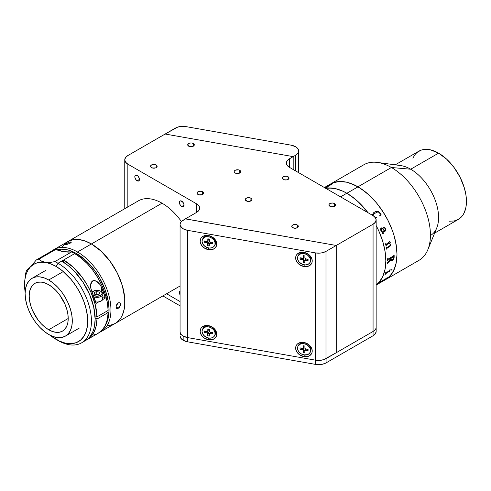 <?xml version="1.0" encoding="UTF-8"?>
<svg xmlns="http://www.w3.org/2000/svg" width="491" height="491" viewBox="0 0 491 491"><rect width="100%" height="100%" fill="white"/><g stroke="black" fill="none" stroke-linecap="round" stroke-linejoin="round"><path stroke-width="0.74" d="M449.247 221.202L454.065 221.005L458.287 219.446A39.409 22.752 -120 0 0 464.326 187.863A39.409 22.752 -120 0 0 438.586 153.137L410.715 169.223A39.409 22.752 60 0 1 436.462 203.955A39.409 22.752 60 0 1 430.423 235.533M327.81 185.868L333.217 182.744L339.582 181.51L346.646 182.21L354.146 184.819L361.793 189.231L369.293 195.283L376.358 202.746L382.722 211.32L388.129 220.686L392.377 230.482L394.015 235.428L396.231 245.156L396.986 254.381L396.231 262.734L394.015 269.903L390.406 275.611L385.558 279.637L418.995 260.328A55.176 31.854 -120 0 0 427.452 216.12A55.176 31.854 -120 0 0 391.407 167.499A55.176 31.854 60 0 1 427.857 249.667L436.751 227.916A39.409 22.752 -120 0 0 410.715 169.223L391.407 167.499L357.97 186.807A55.176 31.854 60 0 1 394.015 235.428A55.176 31.854 60 0 1 385.558 279.637L382.722 280.969M391.407 167.499A55.176 31.854 -120 0 0 363.825 164.767L330.382 184.076A55.176 31.854 60 0 1 357.97 186.807L391.407 167.499L410.715 169.223A39.409 22.752 -120 0 0 400.773 165.602L377.487 162.429A55.176 31.854 60 0 1 391.407 167.499M434.627 233.102L458.287 219.446L461.755 216.568L463.16 214.671L464.326 212.493L465.916 207.374L466.45 201.402L465.916 194.817L464.326 187.863L460.122 177.337L454.065 167.499L446.675 159.194L438.586 153.137L430.497 149.853L425.445 149.35L423.101 149.62L420.904 150.234L417.043 152.462L415.411 154.057L412.839 158.133M410.715 169.223L438.586 153.137A39.409 22.752 -120 0 0 418.878 151.185L395.218 164.847M376.149 285.068L385.558 279.637A55.176 31.854 -120 0 0 394.021 235.453A55.176 31.854 -120 0 0 358.013 186.832L346.867 193.264A55.176 31.854 60 0 1 368.023 212.713A55.176 31.854 -120 0 0 346.824 193.239L340.558 196.86L346.824 193.239L343 191.251L335.5 188.642L328.43 187.943L325.146 188.323M376.149 284.933A55.176 31.854 -120 0 0 376.149 225.51A55.176 31.854 60 0 1 376.149 284.933L379.261 282.049L382.87 276.341L385.085 269.172L385.834 260.813L385.085 251.595L382.87 241.86L379.261 231.991L376.149 225.51L379.285 232.047L382.882 241.916L385.097 251.65L385.834 260.862L385.079 269.215L382.851 276.378L379.236 282.073L376.149 284.933M368.023 212.713L358.148 201.721L354.434 198.499L346.824 193.239A55.176 31.854 -120 0 0 325.619 188.237A55.176 31.854 60 0 1 346.867 193.264L350.691 195.694L358.191 201.758L368.023 212.713M384.975 274.616L385.214 274.481A55.145 31.841 -120 0 0 385.503 273.763L389.866 270.995A55.145 31.841 -120 0 0 389.897 270.928L390.026 269.952A55.145 31.841 -120 0 0 390.13 269.62M385.975 272.849L385.914 272.64A55.145 31.841 -120 0 0 386.153 271.916M379.015 283.049L379.162 282.963A55.145 31.841 -120 0 0 379.727 282.466L386.448 278.514A55.145 31.841 -120 0 0 386.491 278.465L386.982 277.863A55.145 31.841 -120 0 0 387.178 277.654M380.427 281.84L386.46 278.317A55.176 31.854 -120 0 0 386.976 277.771L387.246 277.618A55.176 31.854 60 0 1 386.994 277.888L386.509 278.489A55.176 31.854 60 0 1 386.46 278.532L379.739 282.491A55.176 31.854 60 0 1 379.175 282.988L378.905 283.141A55.176 31.854 -120 0 0 380.746 281.368L381.016 281.214A55.176 31.854 60 0 1 380.494 281.766L380.476 281.742A55.145 31.841 -120 0 0 380.942 281.257M386.116 272.806L389.633 270.516A55.176 31.854 -120 0 0 389.885 269.762L390.155 269.602A55.176 31.854 60 0 1 390.038 269.964L389.915 270.946A55.176 31.854 60 0 1 389.885 271.014L385.521 273.782A55.176 31.854 60 0 1 385.232 274.5L384.956 274.653A55.176 31.854 -120 0 0 385.914 272.057L386.184 271.897A55.176 31.854 60 0 1 385.932 272.658L386.116 272.806M392.063 269.528L391.026 270.332L392.063 269.528M392.677 260.242L391.419 260.598L390.91 259.788L387.792 263.213A55.176 31.854 60 0 1 387.773 263.464L387.497 263.618A55.176 31.854 -120 0 0 387.577 262.464L390.885 259.082A55.176 31.854 -120 0 0 390.897 258.18L387.915 260.273A55.176 31.854 60 0 1 387.915 260.525L387.638 260.678A55.176 31.854 -120 0 0 387.638 258.696L387.908 258.542A55.176 31.854 60 0 1 387.915 258.794L388.221 258.996L393.579 255.903L393.874 255.351A55.176 31.854 -120 0 0 393.868 255.099L394.138 254.946A55.176 31.854 60 0 1 394.132 257.431L393.733 259.076L392.677 260.242M386.006 245.874L386.257 245.727A55.145 31.841 -120 0 0 386.202 245.482L386.337 244.905L389.019 243.352L386.356 244.911L386.221 245.488A55.176 31.854 60 0 1 386.276 245.733L386.006 245.887A55.176 31.854 -120 0 0 385.509 243.812L385.779 243.659A55.176 31.854 60 0 1 385.84 243.904L386.251 244.18L389.59 241.946A55.176 31.854 -120 0 0 389.48 241.517L389.75 241.363A55.176 31.854 60 0 1 389.842 241.725L390.247 242.542A55.176 31.854 60 0 1 390.271 242.646L389.424 243.137L390.505 244.205L390.455 245.868L387.049 248.237L386.902 248.796A55.176 31.854 60 0 1 386.945 249.041L386.675 249.195A55.176 31.854 -120 0 0 386.282 247.151L386.552 246.991A55.176 31.854 60 0 1 386.601 247.237L386.994 247.501L390.155 245.457L390.216 244.303L389.222 243.419M380.893 230.776L380.537 228.824L381.55 227.898L383.066 228.603L384.471 230.733L385.097 230.347L385.447 229.549L385.018 228.376L383.324 227.505L383.858 226.989L384.938 227.695L385.736 229.334L385.631 230.745L382.36 232.851L382.55 233.464L383.275 233.286A55.176 31.854 60 0 1 383.361 233.52L382.262 233.575L382.115 232.09L380.893 230.776M374.903 217.513L376.462 217.464L376.517 217.808L375.56 217.912M372.816 215.911L372.608 214.444L373.596 212.75L375.277 211.682L377.37 211.345L379.494 212.315L381.096 214.653L379.69 215.979L380.046 214.493L379.776 213.174L378.629 212.18L377.407 212.075L373.903 213.806L373.148 214.972L373.197 215.899M325.183 188.311L331.934 188.053L335.537 188.654L343.043 191.269L346.867 193.264L358.013 186.832L350.402 183.29L346.683 182.216L339.619 181.504L333.254 182.732L327.841 185.844M385.527 279.655L388.099 277.869L392.358 272.99L395.292 266.527L396.225 262.777L396.986 254.43L396.802 249.907L395.316 240.387L394.028 235.484L392.395 230.537L388.154 220.741L385.588 215.979L379.678 206.963L376.401 202.789L369.336 195.32L365.623 192.098L358.013 186.832A55.176 31.854 -120 0 0 330.382 184.076L324.398 187.531M386.067 244.23L385.822 243.904A55.145 31.841 -120 0 0 385.766 243.665M386.669 249.183L386.926 249.035A55.145 31.841 -120 0 0 386.883 248.79L387.031 248.231L390.437 245.862L390.56 244.45L389.406 243.131L390.253 242.64A55.145 31.841 -120 0 0 390.228 242.536L389.823 241.719A55.145 31.841 -120 0 0 389.737 241.369M389.406 243.131L390.572 244.457L389.596 243.223M386.81 247.55L386.583 247.231A55.145 31.841 -120 0 0 386.534 247.004M381.084 214.659L379.482 212.321L378.358 211.578L374.958 211.836M373.89 213.818L374.314 213.45M373.185 215.905L373.234 214.714M376.505 217.82L376.45 217.476L374.891 217.525M380.009 212.959L380.574 214.266L380.009 212.959M324.833 187.777L324.987 187.691A55.176 31.854 60 0 1 325.711 187.476L331.664 184.033A55.176 31.854 -120 0 0 330.952 184.248L331.222 184.094A55.176 31.854 60 0 1 331.572 183.984L332.88 183.548A55.176 31.854 60 0 1 332.941 183.536L326.73 187.218A55.176 31.854 60 0 1 327.485 187.071L327.215 187.224A55.176 31.854 -120 0 0 324.87 187.801L324.999 187.715A55.145 31.841 -120 0 1 325.723 187.494L331.775 184.033M326.601 187.212L326.742 187.243A55.145 31.841 -120 0 1 327.423 187.108M332.886 183.573L331.585 184.008A55.145 31.841 -120 0 0 331.235 184.113L331.063 184.211M384.465 230.727L383.054 228.61L382.078 227.947M382.532 233.464L382.348 232.857L385.41 231.003L385.803 230.07L385.239 228.168L383.845 226.995M383.146 233.624L383.348 233.52A55.145 31.841 -120 0 0 383.256 233.293M380.936 229.727L381.341 230.917L382.391 231.93L380.93 229.978L381.188 229.101L381.9 228.696L381.501 228.824L381.09 230.457L381.519 228.818L380.973 229.493M382.391 231.93L384.195 230.887L383.09 229.254L381.912 228.689M391.167 258.027A55.176 31.854 60 0 1 391.155 258.941L391.505 259.807L392.475 259.592L393.494 258.622L393.868 257.296A55.176 31.854 -120 0 0 393.874 256.836L391.167 258.027M391.186 260.445L391.904 260.592L393.156 259.825L394.113 257.419A55.145 31.841 -120 0 0 394.12 254.952M387.503 263.593L387.755 263.446A55.145 31.841 -120 0 0 387.773 263.201L390.91 259.905M387.638 260.66L387.896 260.512A55.145 31.841 -120 0 0 387.896 260.267L390.879 258.168A55.145 31.841 60 0 1 390.879 258.192M388.074 259.039L387.896 258.782A55.145 31.841 -120 0 0 387.89 258.554M391.487 259.794L391.137 258.929A55.145 31.841 -120 0 0 391.149 258.014L393.788 256.597M391.008 270.314L391.996 269.363M239.774 170.309L239.774 172.992L240.676 172.022L240.676 171.285L238.712 169.898L235.625 170.076L234.416 170.929L234.17 171.654A3.284 1.896 180 0 1 236.196 169.898A3.284 1.896 180 0 1 239.774 170.309A3.284 1.896 180 0 1 240.737 171.654A3.284 1.896 180 0 1 238.712 173.403A3.284 1.896 180 0 1 235.128 172.992A3.284 1.896 180 0 1 234.17 171.654L234.416 172.378L235.625 173.231L238.712 173.403L239.774 172.992L239.774 170.309M297.368 225.013L297.368 227.695L297.368 225.013A3.284 1.896 180 0 1 298.325 226.357A3.284 1.896 180 0 1 296.3 228.106A3.284 1.896 180 0 1 292.722 227.695A3.284 1.896 180 0 1 291.758 226.357A3.284 1.896 180 0 1 293.784 224.602A3.284 1.896 180 0 1 297.368 225.013L295.686 224.497L293.784 224.602L292.311 225.301L291.82 226.725L293.784 228.106L296.3 228.106L298.264 226.725L298.08 225.627L297.368 225.013M334.518 203.562L334.518 206.245L334.518 203.562A3.284 1.896 180 0 1 335.482 204.9A3.284 1.896 180 0 1 333.457 206.656A3.284 1.896 180 0 1 329.878 206.245A3.284 1.896 180 0 1 328.915 204.9A3.284 1.896 180 0 1 330.94 203.151A3.284 1.896 180 0 1 334.518 203.562L332.843 203.041L330.375 203.323L329.166 204.176L328.976 205.275L330.94 206.656L333.457 206.656L335.421 205.275L335.421 204.532L334.518 203.562M288.076 176.748L288.076 179.43L288.076 176.748A3.284 1.896 180 0 1 289.039 178.086A3.284 1.896 180 0 1 287.014 179.841A3.284 1.896 180 0 1 283.43 179.43A3.284 1.896 180 0 1 282.472 178.086A3.284 1.896 180 0 1 284.498 176.337A3.284 1.896 180 0 1 288.076 176.748L286.394 176.226L284.498 176.337L282.718 177.361L282.534 178.46L284.498 179.841L287.014 179.841L288.978 178.46L288.978 177.717L288.076 176.748M250.919 198.198L250.919 200.88L250.919 198.198A3.284 1.896 180 0 1 251.883 199.542A3.284 1.896 180 0 1 249.858 201.292A3.284 1.896 180 0 1 246.279 200.88A3.284 1.896 180 0 1 245.316 199.542A3.284 1.896 180 0 1 247.341 197.787A3.284 1.896 180 0 1 250.919 198.198L249.238 197.683L247.341 197.787L245.868 198.487L245.377 199.911L247.341 201.292L249.858 201.292L251.822 199.911L251.822 199.168L250.919 198.198M202.617 191.766L202.617 194.442L202.617 191.766A3.284 1.896 180 0 1 203.581 193.104A3.284 1.896 180 0 1 201.555 194.853A3.284 1.896 180 0 1 197.971 194.442A3.284 1.896 180 0 1 197.014 193.104A3.284 1.896 180 0 1 199.039 191.355A3.284 1.896 180 0 1 202.617 191.766L200.936 191.245L198.474 191.527L197.259 192.38L197.075 193.472L199.039 194.853L202.12 194.681L203.52 193.472L203.52 192.736L202.617 191.766M156.175 164.951L156.175 167.627L156.175 164.951A3.284 1.896 180 0 1 157.138 166.289A3.284 1.896 180 0 1 155.107 168.039A3.284 1.896 180 0 1 151.529 167.627A3.284 1.896 180 0 1 150.565 166.289A3.284 1.896 180 0 1 152.597 164.54A3.284 1.896 180 0 1 156.175 164.951L153.855 164.393L152.026 164.712L150.817 165.565L150.633 166.658L152.597 168.039L155.678 167.867L156.58 167.345L157.138 166.289L156.175 164.951M193.331 143.495L193.331 146.177L193.331 143.495A3.284 1.896 180 0 1 194.289 144.839A3.284 1.896 180 0 1 192.263 146.588A3.284 1.896 180 0 1 188.685 146.177A3.284 1.896 180 0 1 187.722 144.839A3.284 1.896 180 0 1 189.753 143.084A3.284 1.896 180 0 1 193.331 143.495L191.65 142.979L189.753 143.084L188.274 143.783L187.789 145.207L189.753 146.588L192.834 146.416L194.227 145.207L194.043 144.115L193.331 143.495M181.719 206.515A3.284 1.896 60 0 1 179.571 203.618A3.284 1.896 60 0 1 180.074 200.985A3.284 1.896 60 0 1 181.719 201.15A3.284 1.896 60 0 1 183.861 204.041A3.284 1.896 60 0 1 183.358 206.674A3.284 1.896 60 0 1 181.719 206.515L184.039 205.17L181.719 206.515L182.609 206.821L183.652 206.435L183.996 204.624L182.609 201.869L180.43 200.856L179.571 201.568L179.571 203.618L180.43 205.318L181.719 206.515M180.062 294.852A3.284 1.896 60 0 1 180.062 291.095M137.13 180.768A3.284 1.896 60 0 1 134.988 177.877A3.284 1.896 60 0 1 135.491 175.244A3.284 1.896 60 0 1 137.13 175.404A3.284 1.896 60 0 1 139.278 178.301A3.284 1.896 60 0 1 138.775 180.934A3.284 1.896 60 0 1 137.13 180.768L139.456 179.43L137.13 180.768L138.02 181.081L139.063 180.694L139.278 178.301L138.02 176.122L135.841 175.115L134.988 175.821L134.853 177.294L135.841 179.571L137.13 180.768M293.188 156.635L293.188 169.505L293.195 156.635L289.469 158.783L295.551 155.273L295.551 170.874L295.551 155.273L293.195 156.635L165.136 134.031L127.844 155.561L165.136 134.031L293.188 156.635M289.469 167.363L289.469 158.783L289.469 167.363A10.507 6.07 180 0 1 286.394 163.073A10.507 6.07 180 0 1 289.469 158.783L287.192 160.747L286.394 163.073L287.192 165.393L289.469 167.363L373.068 215.629L289.469 167.363M376.149 331.468L375.351 333.788L373.068 335.758L326.073 362.892L322.538 364.236L319.788 364.635L315.572 364.402L315.572 360.179L315.572 364.402L187.519 341.804L187.519 337.575L187.519 341.804L183.161 340.288L183.161 336.071L183.161 340.288L180.884 338.324L180.08 335.997A10.507 6.07 0 0 0 183.161 340.288A10.507 6.07 0 0 0 187.519 341.804L315.572 364.402A10.507 6.07 0 0 0 326.073 362.892L326.073 358.602L373.068 331.468L373.068 335.758A10.507 6.07 0 0 0 376.149 331.468L376.149 219.919L375.351 217.599L373.068 215.629A10.507 6.07 180 0 1 376.149 219.919A10.507 6.07 180 0 1 373.068 224.209L373.068 331.468A10.507 6.07 0 0 0 376.149 327.178A10.507 6.07 180 0 1 373.068 331.468L336.249 352.728L336.249 245.469L373.068 224.209L373.068 335.758L326.073 362.892L326.073 358.602A10.507 6.07 180 0 1 325.987 358.651L325.987 251.392A10.507 6.07 180 0 1 315.486 252.902L315.486 360.167A10.507 6.07 0 0 0 325.987 358.651L336.249 352.728L336.249 245.469L185.432 218.894M196.578 212.413L185.432 218.845L196.578 212.413L196.578 203.833A10.507 6.07 180 0 1 199.659 208.123A10.507 6.07 180 0 1 196.578 212.413L198.861 210.443L199.659 208.123L198.861 205.797L196.578 203.833L196.578 212.413M180.062 301.554L166.59 293.771L180.062 301.554M127.844 206.926L127.844 164.147L196.578 203.833L127.844 164.147A10.507 6.07 180 0 1 124.763 159.851A10.507 6.07 180 0 1 127.844 155.561L125.567 157.531L124.763 159.851L125.567 162.177L127.844 164.147L127.844 206.926M180.074 291.083L179.399 292.587L180.074 294.876M376.149 219.919L375.351 222.239L373.068 224.209L325.987 251.392L322.452 252.736L319.702 253.135L315.486 252.902L187.494 230.316A10.507 6.07 180 0 1 180.062 224.51A10.507 6.07 180 0 1 183.137 220.22L185.5 218.857L181.492 221.453L180.442 222.889L180.062 224.43L180.375 225.977L182.947 228.689L187.494 230.316L187.494 337.575L187.494 230.316L315.486 252.902L315.486 360.167L319.702 360.394L323.729 359.645L336.249 352.728M162.871 295.92L180.062 305.844L162.871 295.92M180.062 224.51L180.062 331.769A10.507 6.07 0 0 0 187.494 337.575L182.947 335.948L181.357 334.69L180.375 333.242L180.062 331.689L180.283 334.813M303.935 266.527L304.291 264.845L303.935 266.527A8.672 6.77 27.9 0 1 295.643 257.984A8.672 6.77 27.9 0 1 303.935 252.368A8.672 6.77 27.9 0 1 312.227 260.911A8.672 6.77 27.9 0 1 303.935 266.527L299.326 264.52L297.043 262.163L295.803 259.395L295.803 256.627L296.276 255.388L297.043 254.295L299.326 252.748L303.935 252.368L307.108 253.466L309.796 255.473L312.067 259.5L312.067 262.262L311.595 263.507L309.796 265.49L307.108 266.545L303.935 266.527M303.935 356.626L304.291 354.944L303.935 356.626A8.672 6.77 27.9 0 1 295.643 348.082A8.672 6.77 27.9 0 1 303.935 342.466A8.672 6.77 27.9 0 1 312.227 351.01A8.672 6.77 27.9 0 1 303.935 356.626L299.326 354.619L297.043 352.262L295.803 349.488L295.803 346.726L297.043 344.394L298.074 343.504L300.762 342.442L303.935 342.466L307.108 343.565L309.796 345.572L312.067 349.598L312.067 352.36L311.595 353.606L309.796 355.588L307.108 356.644L303.935 356.626M208.46 339.772L208.816 338.09L208.46 339.772A8.672 6.77 27.9 0 1 200.168 331.229A8.672 6.77 27.9 0 1 208.46 325.613A8.672 6.77 27.9 0 1 216.752 334.156A8.672 6.77 27.9 0 1 208.46 339.772L203.851 337.765L201.568 335.408L200.328 332.64L200.168 331.229L200.801 328.632L201.568 327.54L203.851 325.993L208.46 325.613L211.633 326.711L215.353 329.977L216.592 332.745L216.592 335.506L215.353 337.845L213.063 339.391L208.46 339.772M208.46 249.674L208.816 247.992L208.46 249.674A8.672 6.77 27.9 0 1 200.168 241.13A8.672 6.77 27.9 0 1 208.46 235.514A8.672 6.77 27.9 0 1 216.752 244.058A8.672 6.77 27.9 0 1 208.46 249.674L203.851 247.667L201.568 245.31L200.328 242.542L200.168 241.13L200.801 238.534L201.568 237.441L203.851 235.895L208.46 235.514L211.633 236.613L215.353 239.878L216.592 242.646L216.592 245.408L215.353 247.746L213.063 249.293L208.46 249.674M187.494 337.575L315.486 360.167L187.494 337.575M207.902 243.266A4.468 3.486 -152.1 0 0 208.344 243.499M207.055 332.775A4.468 3.486 -152.1 0 0 207.294 332.972L204.544 332.401L206.373 331.431L204.544 332.401L204.563 331.032L204.544 332.401L207.006 332.867L207.638 331.671L206.373 331.431L208.172 331.959L207.718 335.746L208.38 332.45L207.718 335.746L209.326 336.047L207.718 335.746L207.748 333.647L207.294 332.972M207.497 333.113A4.468 3.486 -152.1 0 0 207.902 333.364M185.5 218.857L336.249 245.469L325.987 251.392L325.987 358.651M291.194 145.183A10.507 6.07 180 0 1 298.632 150.983A10.507 6.07 180 0 1 295.551 155.273L298.252 152.603L298.632 151.062L298.319 149.516L295.748 146.809L291.194 145.183L185.899 126.598L291.194 145.183M175.397 128.108A10.507 6.07 180 0 1 185.899 126.598L181.682 126.365L177.656 127.12L165.136 134.031L175.397 128.108M310.085 352.526L310.508 351.728A6.831 5.333 -152.1 0 0 311.006 349.758L310.582 350.556A6.831 5.333 27.9 0 1 310.085 352.526A6.831 5.333 27.9 0 1 302.732 354.557A6.831 5.333 27.9 0 1 297.515 348.101A6.831 5.333 27.9 0 1 298.012 346.13A6.831 5.333 27.9 0 1 305.365 344.099A6.831 5.333 27.9 0 1 310.582 350.556L311.006 349.758A6.831 5.333 -152.1 0 0 305.789 343.301A6.831 5.333 -152.1 0 0 298.436 345.333L298.012 346.13M304.911 346.057L303.303 345.756L303.266 347.849L303.898 346.652L303.911 345.867L303.266 347.849L303.303 345.756L304.911 346.057L304.929 348.407L305.617 348.935A0.786 0.614 27.9 0 1 304.874 348.15M302.505 348.352L300.038 347.886L300.019 349.254L301.848 348.285L300.019 349.254L300.038 347.886L302.794 348.352L303.266 347.849A0.786 0.614 27.9 0 1 302.505 348.352M303.223 350.5L303.855 349.304A0.786 0.614 -152.1 0 0 303.113 348.524L302.481 349.721A0.786 0.614 27.9 0 1 303.223 350.5L303.192 352.599L303.855 349.304L303.223 350.5L302.769 349.819L300.019 349.254L302.481 349.721L303.113 348.524L301.848 348.285L303.647 348.813L303.843 350.384L303.192 352.599L304.801 352.9L304.831 350.807L304.801 352.9L303.192 352.599L303.223 350.5M305.046 350.402L305.525 349.371L306.231 349.107L307.495 349.291L308.06 350.77L305.598 350.304L308.06 350.77L307.495 349.347L306.231 349.107L305.598 350.304L303.843 350.384L304.831 350.807M305.463 349.61L305.457 350.292L305.463 349.61M308.06 350.77L308.078 349.402L305.617 348.935L308.078 349.402L308.06 350.77M297.515 348.101L297.982 350.322L299.369 352.391L301.468 353.993L303.96 354.889L307.605 354.637L309.428 353.44L310.441 351.617L310.472 349.451L309.533 347.26L307.753 345.388L305.414 344.111L302.861 343.632L300.492 344.019L298.049 346.063L297.515 348.101M303.837 346.885L303.898 346.652A0.786 0.614 -152.1 0 1 303.843 346.879L303.211 348.076M310.085 262.427L310.508 261.629A6.831 5.333 -152.1 0 0 311.006 259.659L310.582 260.457A6.831 5.333 27.9 0 1 310.085 262.427A6.831 5.333 27.9 0 1 302.732 264.459A6.831 5.333 27.9 0 1 297.515 258.002A6.831 5.333 27.9 0 1 298.012 256.032A6.831 5.333 27.9 0 1 305.365 254A6.831 5.333 27.9 0 1 310.582 260.457L311.006 259.659A6.831 5.333 -152.1 0 0 305.789 253.203A6.831 5.333 -152.1 0 0 298.436 255.234L298.012 256.032M302.505 258.254L300.038 257.787L300.019 259.156L301.848 258.186L300.019 259.156L300.038 257.787L303.039 258.162L303.898 256.554L303.911 255.768L303.266 257.75L303.303 255.658L303.266 257.75A0.786 0.614 27.9 0 1 302.505 258.254M304.886 260.482L305.697 259.101L307.495 259.193L308.06 260.672L305.598 260.205L308.06 260.672L307.495 259.248L306.231 259.009L305.598 260.205L304.893 260.469L304.801 262.802L303.192 262.501L303.223 260.402L303.855 259.205A0.786 0.614 -152.1 0 0 303.113 258.426L302.481 259.622A0.786 0.614 27.9 0 1 303.223 260.402L303.192 262.501L303.855 259.205L303.223 260.402L302.769 259.721L300.019 259.156L302.481 259.622L303.113 258.426L301.848 258.186L303.647 258.714L303.843 260.285L303.192 262.501L304.801 262.802L304.831 260.709A0.786 0.614 27.9 0 1 304.886 260.482L303.843 260.285L304.886 260.482A0.786 0.614 27.9 0 1 305.598 260.205L306.231 259.009A0.786 0.614 -152.1 0 0 305.525 259.285L305.463 259.512M308.06 260.672L308.078 259.303L305.617 258.837L308.078 259.303L308.06 260.672M304.911 255.958L303.303 255.658L304.911 255.958L304.874 258.057L304.911 255.958M297.515 258.002L297.982 260.224L299.369 262.292L302.689 264.446L305.236 264.925L307.605 264.539L309.428 263.342L310.441 261.519L310.472 259.352L309.533 257.161L307.753 255.289L305.414 254.013L302.861 253.534L300.492 253.921L298.049 255.964L297.515 258.002M304.874 258.057L305.617 258.837M303.837 256.787L303.898 256.554A0.786 0.614 -152.1 0 1 303.843 256.781L303.211 257.978M214.61 245.574L215.033 244.776A6.831 5.333 -152.1 0 0 215.531 242.806L215.107 243.604A6.831 5.333 27.9 0 1 214.61 245.574A6.831 5.333 27.9 0 1 207.257 247.605A6.831 5.333 27.9 0 1 202.04 241.149A6.831 5.333 27.9 0 1 202.537 239.178A6.831 5.333 27.9 0 1 209.89 237.147A6.831 5.333 27.9 0 1 215.107 243.604L215.531 242.806A6.831 5.333 -152.1 0 0 210.314 236.349A6.831 5.333 -152.1 0 0 202.961 238.38L202.537 239.178M209.436 239.105L207.828 238.804L207.791 240.897L208.423 239.7L208.436 238.921L207.791 240.897L207.828 238.804L209.436 239.105L209.454 241.455L210.142 241.983A0.786 0.614 27.9 0 1 209.399 241.204M207.03 241.4L204.563 240.934L204.544 242.302L206.373 241.333L204.544 242.302L204.563 240.934L207.319 241.406L207.791 240.897A0.786 0.614 27.9 0 1 207.03 241.4M207.748 243.554L208.38 242.358A0.786 0.614 -152.1 0 0 207.638 241.572L207.006 242.769A0.786 0.614 27.9 0 1 207.748 243.554L207.294 242.873L204.544 242.302L207.006 242.769L207.638 241.572L206.373 241.333L208.172 241.86L208.368 243.432L207.718 245.647L209.326 245.948L207.718 245.647L207.748 243.554M209.411 243.628L210.05 242.431L210.756 242.155L212.02 242.339L212.585 243.818L210.123 243.352L212.585 243.818L212.02 242.394L210.756 242.155L209.356 243.855A0.786 0.614 27.9 0 1 209.411 243.628L208.368 243.432L209.411 243.628A0.786 0.614 27.9 0 1 210.123 243.352L210.756 242.155A0.786 0.614 -152.1 0 0 210.05 242.431L209.988 242.658M212.585 243.818L212.603 242.45L210.142 241.983L212.603 242.45L212.585 243.818M202.04 241.149L202.507 243.37L203.894 245.439L207.214 247.593L209.761 248.072L212.13 247.685L213.953 246.488L214.966 244.665L214.997 242.499L214.058 240.308L212.278 238.436L209.939 237.159L207.386 236.68L205.017 237.067L202.574 239.111L202.04 241.149M209.356 243.855L209.326 245.948M208.362 239.939L208.423 239.7A0.786 0.614 -152.1 0 1 208.368 239.927L207.736 241.124M214.61 335.672L215.033 334.874A6.831 5.333 -152.1 0 0 215.531 332.904L215.107 333.702A6.831 5.333 27.9 0 1 214.61 335.672A6.831 5.333 27.9 0 1 207.257 337.704A6.831 5.333 27.9 0 1 202.04 331.247A6.831 5.333 27.9 0 1 202.537 329.277A6.831 5.333 27.9 0 1 209.89 327.245A6.831 5.333 27.9 0 1 215.107 333.702L215.531 332.904A6.831 5.333 -152.1 0 0 210.314 326.447A6.831 5.333 -152.1 0 0 202.961 328.479L202.537 329.277M207.03 331.499L204.563 331.032L207.564 331.407L208.423 329.799L208.436 329.019L207.791 330.995L207.828 328.902L207.791 330.995A0.786 0.614 27.9 0 1 207.03 331.499M209.982 333.438L210.222 332.346L212.02 332.438L212.585 333.917L210.123 333.45L212.585 333.917L212.02 332.493L210.756 332.254L210.123 333.45L208.368 333.53L209.411 333.727L209.326 336.047M209.436 329.203L207.828 328.902L209.436 329.203L209.399 331.302L209.436 329.203M212.585 333.917L212.603 332.548L210.142 332.082A0.786 0.614 27.9 0 1 209.399 331.302L209.853 331.977L212.603 332.548L212.585 333.917M202.04 331.247L202.507 333.469L203.894 335.537L207.214 337.691L209.761 338.17L212.13 337.783L213.953 336.587L214.966 334.764L214.997 332.597L214.058 330.406L212.278 328.534L209.939 327.258L207.386 326.779L205.017 327.166L202.574 329.209L202.04 331.247M208.362 330.038L208.423 329.799A0.786 0.614 -152.1 0 1 208.368 330.026L207.736 331.222M181.412 221.533A47.289 27.306 -120 0 0 162.024 203.188L91.43 243.947A47.289 27.306 60 0 1 122.327 285.621A47.289 27.306 60 0 1 115.078 323.514L110.009 325.392L107.191 325.711L110.009 325.392L115.078 323.514A47.289 27.306 -120 0 0 122.327 285.621A47.289 27.306 -120 0 0 91.43 243.947L101.14 251.214L110.009 261.181L117.281 272.984L122.327 285.621L124.708 297.988L124.708 305.555L124.229 309.029L122.327 315.173L120.921 317.787L117.281 321.979L115.078 323.514L117.281 321.979L120.921 317.787L122.327 315.173L124.229 309.029L124.708 305.555L124.708 297.988L122.327 285.621L117.281 272.984L110.009 261.181L101.14 251.214L91.43 243.947L162.024 203.188A47.289 27.306 -120 0 0 138.382 200.844L67.783 241.603L72.852 239.725L78.634 239.498L84.906 240.921L91.43 243.947L77.498 251.987L76.565 253.595A45.976 26.545 60 0 1 105.675 324.661L107.676 319.997L108.456 316.873L109.082 309.907L108.456 302.223L105.24 289.997L99.556 277.863L94.628 270.351L86.005 260.666L76.565 253.595L77.498 251.987A47.289 27.306 60 0 1 108.394 293.661A47.289 27.306 60 0 1 101.14 331.56A47.289 27.306 60 0 1 99.71 332.29A47.289 27.306 -120 0 0 108.757 294.931A47.289 27.306 -120 0 0 77.498 251.987L91.43 243.947L84.906 240.921L78.634 239.498L72.852 239.725L67.783 241.603A47.289 27.306 60 0 1 91.43 243.947A47.289 27.306 -120 0 0 67.783 241.603L53.85 249.649A47.289 27.306 60 0 1 77.498 251.987A47.289 27.306 -120 0 0 52.021 250.883A47.289 27.306 60 0 1 53.85 249.649M61.94 247.329L65.579 243.137L61.94 247.329M62.633 271.94L48.701 279.987A33.37 19.266 60 0 1 70.501 309.385A33.37 19.266 60 0 1 65.383 336.126A33.37 19.266 60 0 1 48.701 334.469L44.098 331.29L39.673 327.184L35.591 322.311L32.019 316.861L29.086 311.036L26.901 305.071L25.563 299.185L25.109 293.606L25.563 288.555L26.901 284.215L29.086 280.766L32.019 278.329L35.591 277.01L39.673 276.844L44.098 277.851L48.701 279.987L53.304 283.166L57.729 287.272L61.811 292.145L65.383 297.595L68.317 303.42L70.501 309.385L71.839 315.271L72.294 320.85L71.839 325.901L70.501 330.24L68.317 333.69L65.383 336.126L61.811 337.446L57.729 337.612L53.304 336.605L48.701 334.469A33.37 19.266 60 0 1 26.901 305.071A33.37 19.266 60 0 1 32.019 278.329A33.37 19.266 60 0 1 48.701 279.987L62.633 271.94M48.701 329.749A27.588 15.927 60 0 1 30.681 305.445A27.588 15.927 60 0 1 34.91 283.338A27.588 15.927 60 0 1 48.701 284.7A27.588 15.927 60 0 1 66.721 309.011A27.588 15.927 60 0 1 62.492 331.118A27.588 15.927 60 0 1 48.701 329.749L68.206 318.487L48.701 329.749L52.506 331.517L56.164 332.346L59.54 332.211L62.492 331.118L64.922 329.105L66.721 326.251L67.832 322.667L68.206 318.487L67.832 313.878L66.721 309.011L64.922 304.076L59.54 294.753L56.164 290.727L52.506 287.333L48.701 284.7L44.896 282.939L41.238 282.11L37.862 282.245L34.91 283.338L32.48 285.351L30.681 288.205L29.57 291.789L29.196 295.963L29.57 300.578L30.681 305.445L32.48 310.38L37.862 319.696L41.238 323.729L44.896 327.123L48.701 329.749M117.834 303.205L118.742 302.683L119.97 302.751L120.504 303.346L120.645 304.825L119.19 307.544L117.024 308.563L116.214 307.882L116.085 306.409L116.686 304.647L117.834 303.205M70.986 242.628L68.01 244.088L65.162 244.346L69.587 242.063L71.127 241.928L70.262 243.143L67.408 244.266L65.297 244.543L66.236 243.505L66.604 244.45L66.236 243.505L69.035 242.235L70.882 241.873L71.293 242.198L70.986 242.628M118.288 308.256L116.048 306.961L118.288 308.256L116.686 308.44L116.214 307.882L116.207 305.825L118.288 302.892L119.97 302.751L120.504 303.346L120.504 305.396L118.288 308.256M56.876 249.901A45.976 26.545 60 0 1 76.565 253.595L70.225 250.655L67.132 249.766L61.24 249.183L56.876 249.901M83.421 341.619A47.289 27.306 -120 0 0 85.354 340.674A47.289 27.306 -120 0 0 92.603 302.781A47.289 27.306 -120 0 0 61.706 261.108L57.987 263.25A47.289 27.306 60 0 1 88.883 304.923A47.289 27.306 60 0 1 81.635 342.822A47.289 27.306 60 0 1 57.987 340.478A47.289 27.306 -120 0 0 91.43 321.169A47.289 27.306 -120 0 0 57.987 263.25L74.712 253.595A47.289 27.306 -120 0 0 71.576 251.957L54.857 261.611A47.289 27.306 60 0 1 57.987 263.25L56.134 266.472A44.663 25.79 60 0 1 87.717 321.169A44.663 25.79 60 0 1 56.134 339.404L57.987 340.478L56.134 339.404A44.663 25.79 60 0 1 50.033 335.2L59.227 341.018L65.303 343.129L71.023 343.694L76.166 342.693L80.549 340.165L83.986 336.212L86.355 330.971L87.564 324.655L87.564 317.511L86.355 309.803L83.986 301.83L80.549 293.894L76.166 286.314L71.023 279.373L62.296 270.725L56.134 266.472L57.987 263.25A47.289 27.306 -120 0 0 54.857 261.611L49.837 262.525L45.332 262.433A44.663 25.79 60 0 1 56.134 266.472L50.647 263.857L41.704 261.255L38.992 259.119A47.289 27.306 -120 0 0 36.328 259.942L30.264 267.086L26.643 270.326A47.289 27.306 -120 0 0 25.636 273.432A47.289 27.306 60 0 1 26.643 270.326L26.753 270.259M98.028 333.352L102.189 330.081L105.332 325.41L107.339 319.5L108.137 312.583L96.991 319.021A47.289 27.306 60 0 1 87.208 339.6A47.289 27.306 60 0 1 86.263 340.11L91.044 336.519L94.186 331.842L96.193 325.938L96.991 319.021L108.137 312.583L106.277 311.509L108.137 312.583A47.289 27.306 -120 0 1 98.353 333.168L87.208 339.6M95.131 317.947L96.991 319.021L95.131 317.947M81.635 342.822L87.558 339.14L89.509 337.225L92.603 332.333L93.707 329.406L94.505 326.19L95.144 319.027L93.707 306.985L89.509 294.318L82.918 282.116L74.503 271.431L68.231 265.613L61.706 261.108L63.566 260.034L63.566 262.237L63.566 260.034L73.104 267.147L81.85 276.875L86.876 284.43L91.044 292.507L95.334 304.954L96.991 316.873L95.027 315.744L96.991 316.873L108.137 310.441L96.991 316.873A47.289 27.306 60 0 0 63.566 260.034L74.712 253.595A47.289 27.306 -120 0 0 71.576 251.957L63.91 251.705L55.71 249.465A47.289 27.306 -120 0 0 53.046 250.287L36.328 259.942A47.289 27.306 60 0 1 38.992 259.119L55.71 249.465A47.289 27.306 -120 0 0 53.046 250.287L36.328 259.942L30.264 267.086L33.32 264.545L36.905 262.906L40.943 262.194L45.332 262.433L41.704 261.255L38.992 259.119L55.71 249.465A65.684 37.924 -120 0 0 71.576 251.957L54.857 261.611L49.837 262.525L45.332 262.433A44.663 25.79 60 0 0 30.264 267.086L27.858 269.449M24.624 282.104L24.55 284.706A44.663 25.79 60 0 1 30.264 267.086L27.809 270.455L26.011 274.579L24.918 279.367L24.55 284.719L24.624 282.104M25.188 276.415L25.636 273.432L25.188 276.415M24.55 284.682L24.55 284.706A44.663 25.79 60 0 0 25.145 292.09L24.55 284.706M92.995 335.095L95.61 334.42M108.137 310.441L107.339 302.597L105.332 294.373L102.189 286.069L98.028 277.992L92.995 270.443L87.294 263.698L81.119 258.014L74.712 253.595A47.289 27.306 -120 0 1 108.137 310.441M105.307 298.08L102.68 299.596L105.307 298.08L102.914 296.699L105.307 298.08A47.289 27.306 60 0 0 101.649 287.493L105.307 298.08M98.648 301.928L96.021 303.444A47.289 27.306 -120 0 0 92.357 292.857L90.767 288.125L90.448 284.854L91.326 282.006L93.664 280.631L96.555 281.288L100.054 284.584L101.649 287.493L101.649 291.599L101.649 287.493L100.054 284.584L97.875 282.172C95.745 280.564 93.898 280.195 92.339 281.061L90.436 285.339L91.197 289.739L96.021 303.444L98.648 301.928M102.466 297.343L102.803 299.314L101.183 301.063L98.157 301.996L95.616 301.965A5.91 3.412 0 0 0 102.914 298.645L102.914 293.956C103.257 293.373 102.619 292.446 101.011 291.163A0.822 0.473 120 0 0 100.606 291.206A0.822 0.473 -60 0 1 101.011 291.163A0.822 0.473 -60 0 1 101.183 291.544A5.91 3.412 180 0 1 102.914 293.956A5.91 3.412 180 0 1 99.919 296.926A5.91 3.412 180 0 1 93.965 296.883A5.91 3.412 0 0 0 102.858 294.41M92.013 292.71L92.768 291.654L95.058 290.568L97.997 290.402L100.606 291.206A5.088 2.94 180 0 1 100.606 295.361A5.088 2.94 180 0 1 93.407 295.361L93.382 295.349M99.937 293.735L99.151 292.047L99.151 294.189L99.151 292.047L96.218 291.593L94.076 292.832L94.861 294.52L97.789 294.974L99.937 293.735L99.151 292.047L96.218 291.593L96.218 293.949L96.218 291.593L94.076 292.832L94.861 294.52M98.666 294.471L95.15 294.569L96.218 293.949L98.857 294.361M92.161 292.384A5.088 2.94 180 0 1 100.606 291.206L101.705 292.157L102.091 293.287L101.705 294.41L100.606 295.361L97.003 296.22L93.407 295.361M124.763 208.706L124.763 159.851M298.632 172.654L298.632 150.995M180.062 285.995L101.14 331.56M79.315 328.08L65.383 336.126M45.951 270.289L32.019 278.329M101.011 291.163L96.635 290.199L94.542 290.525L91.977 291.942"/></g></svg>
